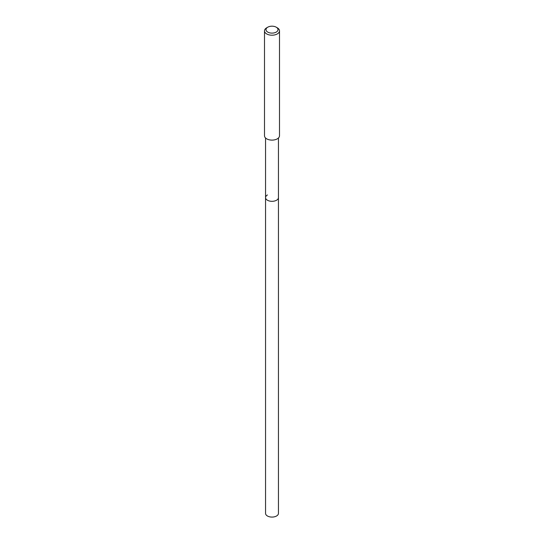<?xml version="1.0" encoding="UTF-8"?>
<svg xmlns="http://www.w3.org/2000/svg" width="544" height="544" viewBox="0 0 544 544"><rect width="100%" height="100%" fill="white"/><g stroke="black" fill="none" stroke-linecap="round" stroke-linejoin="round"><path stroke-width="0.82" d="M265.554 137.992L265.554 513.359A6.446 3.72 0 0 0 269.532 516.8A6.446 3.72 0 0 0 276.556 515.991A6.446 3.72 0 0 0 278.446 513.359L278.446 197.594A6.446 3.72 180 0 1 276.556 200.226A6.446 3.72 180 0 1 269.532 201.035A6.446 3.72 180 0 1 265.554 197.594A6.446 3.72 180 0 1 267.444 194.963M265.554 197.594A6.446 3.72 0 0 0 269.532 201.035A6.446 3.72 0 0 0 276.556 200.226A6.446 3.72 0 0 0 278.446 197.594L278.446 137.992M264.5 30.872L264.5 135.782A7.5 4.332 0 0 0 269.13 139.781A7.5 4.332 0 0 0 277.304 138.842A7.5 4.332 0 0 0 279.5 135.782L279.5 30.872A7.5 4.332 180 0 1 277.304 33.932A7.5 4.332 180 0 1 269.13 34.87A7.5 4.332 180 0 1 264.5 30.872A7.5 4.332 180 0 1 266.696 27.812L267.757 27.2A5.998 3.461 180 0 1 276.243 27.2A5.998 3.461 180 0 1 276.243 32.096A5.998 3.461 180 0 1 267.757 32.096A5.998 3.461 180 0 1 267.757 27.2L266.696 27.812M276.243 27.2L277.304 27.812A7.5 4.332 180 0 1 279.5 30.872"/></g></svg>
